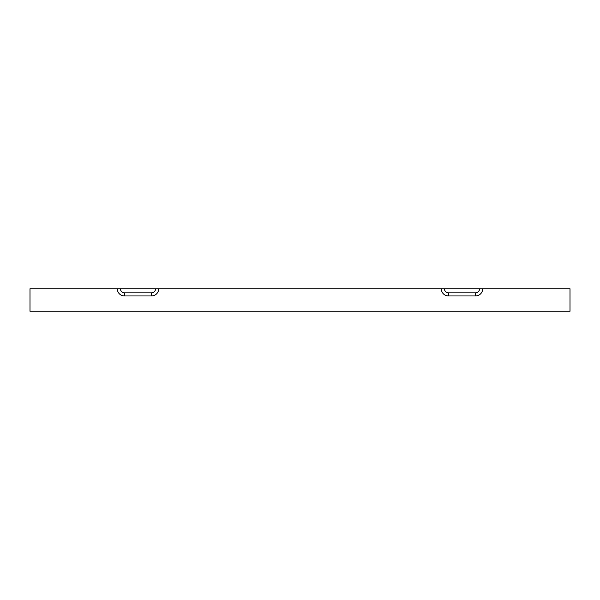 <?xml version="1.0" encoding="UTF-8"?>
<svg xmlns="http://www.w3.org/2000/svg" width="600" height="600" viewBox="0 0 600 600"><rect width="100%" height="100%" fill="white"/><g stroke="black" fill="none" stroke-linecap="round" stroke-linejoin="round"><path stroke-width="0.9" d="M444.42 288.75L30 288.75L30 311.25L570 311.25L570 288.75L444.42 288.75A4.08 4.08 0 0 0 448.5 292.83L475.5 292.83A4.08 4.08 0 0 0 479.58 288.75M155.58 288.75A4.08 4.08 0 0 1 151.5 292.83L124.5 292.83A4.08 4.08 0 0 1 120.42 288.75M158.7 288.75A7.2 7.2 0 0 1 151.5 295.95L124.5 295.95A7.2 7.2 0 0 1 117.3 288.75M441.3 288.75A7.2 7.2 0 0 0 448.5 295.95L475.5 295.95A7.2 7.2 0 0 0 482.7 288.75M124.5 295.95L124.5 292.83M151.5 295.95L151.5 292.83M475.5 295.95L475.5 292.83M448.5 295.95L448.5 292.83"/></g></svg>
